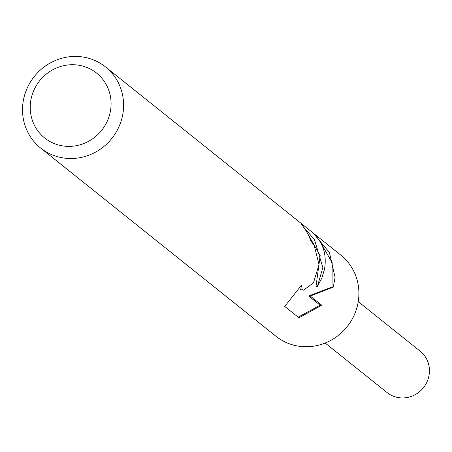 <?xml version="1.0" encoding="UTF-8"?>
<svg xmlns="http://www.w3.org/2000/svg" width="452" height="452" viewBox="0 0 452 452"><rect width="100%" height="100%" fill="white"/><g stroke="black" fill="none" stroke-linecap="round" stroke-linejoin="round"><path stroke-width="0.68" d="M312.049 232.13L340.819 255.126A51.946 49.618 128.7 0 1 358.832 296.388A51.946 49.618 128.7 0 1 328.418 341.605A51.946 49.618 128.7 0 1 275.929 336.254L40.607 148.036A51.946 49.618 128.7 0 1 22.6 106.774A51.946 49.618 128.7 0 1 53.014 61.557A51.946 49.618 128.7 0 1 105.497 66.907A51.946 49.618 128.7 0 1 123.509 108.169A51.946 49.618 128.7 0 1 93.095 153.386A51.946 49.618 128.7 0 1 40.607 148.036M313.066 232.927L329.384 252.397L335.09 277.398L333.316 287.054L310.253 296.049L321.756 305.253L298.947 317.779L284.749 306.428L301.518 285.105L302.218 289.726L303.58 290.15L313.473 282.816L319.027 264.556L314.219 245.538L310.806 240.848A51.946 49.618 -51.3 0 0 301.478 224.621L314.479 239.65L322.847 267.601L317.332 286.608L321.858 277.974L324.547 268.963C327.05 253.628 322.632 241.136 311.287 231.503L105.497 66.907M111.017 106.107A41.556 39.697 128.7 0 1 68.303 146.386A41.556 39.697 128.7 0 1 30.29 104.994A41.556 39.697 128.7 0 1 73.009 64.715A41.556 39.697 128.7 0 1 111.017 106.107M305.829 230.447L320.185 255.572L315.965 286.591L317.332 286.608M303.58 290.156L300.659 289.704L299.891 288.223M298.156 317.151L320.185 305.219M321.756 305.253L320.197 305.23L308.688 296.026L332.028 287.037L332.18 262.691L319.587 240.741M308.688 296.026L310.253 296.049M332.028 287.037L333.316 287.054M358.255 301.665L420.213 351.221A26.493 25.306 128.7 0 1 429.4 372.262A26.493 25.306 128.7 0 1 413.891 395.325A26.493 25.306 128.7 0 1 387.121 392.596L325.163 343.034"/></g></svg>
